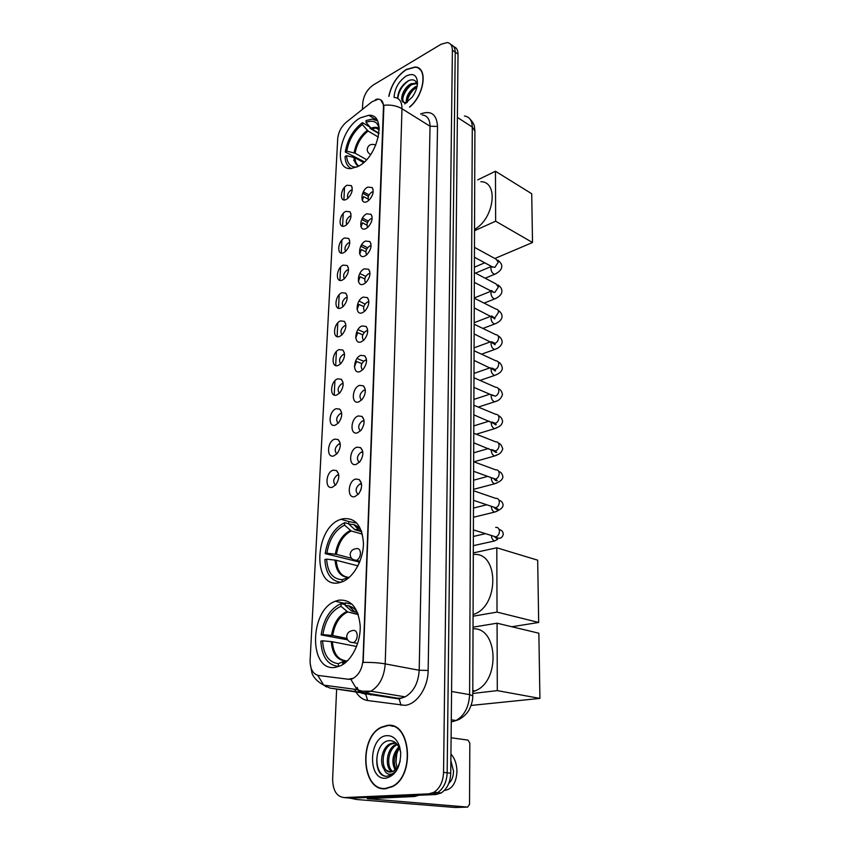 <?xml version="1.0" encoding="UTF-8"?>
<svg xmlns="http://www.w3.org/2000/svg" width="850" height="850" viewBox="0 0 850 850"><rect width="100%" height="100%" fill="white"/><g stroke="black" fill="none" stroke-linecap="round" stroke-linejoin="round"><path stroke-width="1.27" d="M342.337 518.883L341.02 519.297C314.181 527.053 311.918 589.688 339.458 582.664L342.422 581.74C353.887 577.203 363.672 559.194 363.439 542.863C361.941 525.119 354.907 517.129 342.337 518.883M338.672 600.185L335.293 601.237C309.113 610.449 308.678 672.509 335.644 667.314L340.723 665.709C352.017 660.407 360.921 642.111 360.188 625.579C358.243 607.644 351.071 599.176 338.672 600.185M360.432 117.821C340.159 128.446 332.159 170.457 351.05 168.566L358.243 166.366C378.622 156.549 387.217 113.794 368.772 115.281L360.432 117.821M346.396 199.336C339.288 203.352 340.053 188.657 347.087 185.247L351.294 185.608C353.217 189.741 351.964 194.076 347.522 198.613L346.396 199.336M352.251 189.847L350.922 190.198C347.894 192.621 346.896 195.319 347.926 198.284M345.111 225.728C337.949 229.627 338.725 214.667 345.812 211.384L349.977 211.767C352.017 215.836 350.848 220.203 346.471 224.846L345.111 225.728M351.039 216.006L349.69 216.325C346.556 218.833 345.578 221.584 346.747 224.602M343.804 252.62C336.579 256.402 337.365 241.156 344.516 238L348.617 238.404C350.784 242.42 349.701 246.808 345.387 251.568L343.804 252.62M349.786 242.643L348.426 242.93C345.185 245.523 344.229 248.349 345.567 251.419M342.465 280.011C335.176 283.677 335.984 268.143 343.188 265.115L347.225 265.529C349.52 269.503 348.543 273.923 344.293 278.789L342.465 280.011M348.521 269.779L347.151 270.034C343.793 272.712 342.869 275.602 344.367 278.726M341.105 307.923C333.763 311.461 334.581 295.641 341.838 292.74L345.801 293.165C348.224 297.086 347.353 301.538 343.177 306.521L341.105 307.923M347.214 297.436L345.844 297.659C342.369 300.411 341.477 303.376 343.145 306.553M339.713 336.377C332.308 339.777 333.147 323.659 340.467 320.896L344.335 321.332C346.896 325.199 346.131 329.683 342.029 334.794L339.713 336.377M345.886 325.614L344.505 325.805C340.924 328.652 340.064 331.681 341.913 334.911M338.3 365.373C330.831 368.645 331.681 352.208 339.076 349.605L342.837 350.03C345.536 353.844 344.877 358.371 340.861 363.609L338.3 365.373M344.526 354.333L343.156 354.493C339.458 357.425 338.619 360.538 340.659 363.811M336.855 394.953C329.322 398.066 330.193 381.31 337.641 378.866L341.296 379.291C344.144 383.053 343.602 387.621 339.66 392.998L336.855 394.953M343.134 383.605L341.764 383.743C337.949 386.771 337.163 389.948 339.394 393.263M335.389 425.106C327.792 428.071 328.674 410.986 336.186 408.701L339.724 409.116C342.72 412.824 342.284 417.435 338.417 422.96L335.389 425.106M341.711 413.461L340.361 413.557C336.43 416.691 335.676 419.932 338.098 423.3M333.891 455.866C326.23 458.681 327.123 441.256 334.709 439.131L338.109 439.535C341.254 443.19 340.935 447.854 337.152 453.528L333.891 455.866M340.244 443.891L338.916 443.966C334.868 447.206 334.156 450.521 336.791 453.932M332.361 487.241C324.626 489.887 325.55 472.122 333.189 470.167L336.441 470.56C339.756 474.162 339.554 478.879 335.856 484.723L332.361 487.241M338.746 474.938L337.439 474.991C333.274 478.337 332.616 481.727 335.463 485.169M367.158 201.514C359.784 205.604 360.453 190.581 367.763 187.106L372.226 187.574C374.159 191.718 372.916 196.074 368.496 200.643L367.158 201.514M373.192 191.824L371.641 192.164C368.443 194.724 367.444 197.508 368.656 200.515M366.042 228.512C358.604 232.486 359.284 217.175 366.647 213.828L371.067 214.317C373.118 218.397 371.981 222.785 367.636 227.46L366.042 228.512M372.141 218.577L370.579 218.875C367.253 221.531 366.286 224.379 367.668 227.439M364.905 256.02C357.404 259.866 358.094 244.279 365.521 241.06L369.877 241.559C372.066 245.586 371.014 249.996 366.754 254.788L364.905 256.02M371.078 245.831L369.484 246.096C366.053 248.837 365.107 251.759 366.658 254.862M363.747 284.059C356.171 287.778 356.883 271.894 364.374 268.812L368.656 269.322C370.972 273.296 370.037 277.727 365.851 282.636L363.747 284.059M369.973 273.615L368.379 273.838C364.82 276.664 363.917 279.661 365.649 282.816M362.557 312.651C354.918 316.232 355.64 300.029 363.205 297.096L367.402 297.617C369.856 301.527 369.027 306 364.926 311.015L362.557 312.651M368.858 301.92L367.243 302.111C363.577 305.044 362.695 308.104 364.618 311.302M361.346 341.796C353.642 345.238 354.386 328.727 362.004 325.943L366.116 326.453C368.709 330.31 367.997 334.815 363.981 339.968L361.346 341.796M367.699 330.788L366.095 330.947C362.302 333.965 361.462 337.099 363.587 340.34M360.113 371.524C352.346 374.829 353.101 357.978 360.793 355.353L364.788 355.863C367.529 359.667 366.934 364.204 363.003 369.484L360.113 371.524M366.531 360.219L364.916 360.336C360.995 363.46 360.198 366.669 362.536 369.962M358.859 401.848C351.018 404.993 351.783 387.812 359.55 385.348L363.428 385.847C366.318 389.598 365.84 394.177 362.004 399.606L358.859 401.848M365.319 390.246L363.715 390.32C359.678 393.55 358.923 396.833 361.462 400.159M357.584 432.777C349.669 435.774 350.444 418.243 358.275 415.947L362.026 416.436C365.075 420.123 364.724 424.756 360.974 430.334L357.584 432.777M364.076 420.856L362.493 420.909C358.328 424.246 357.616 427.592 360.379 430.961M356.267 464.344C348.288 467.171 349.084 449.289 356.979 447.174L360.581 447.642C363.8 451.276 363.566 455.961 359.911 461.688L356.267 464.344M362.812 452.094L361.25 452.115C356.947 455.558 356.299 458.989 359.284 462.389M354.939 496.57C346.874 499.226 347.692 480.973 355.661 479.039L359.104 479.496C362.483 483.066 362.387 487.804 358.817 493.701L354.939 496.57M361.505 483.969L359.89 483.979C355.534 487.592 354.96 491.087 358.169 494.466M360.549 490.684L361.271 488.41M372.024 101.756L378.271 99.174C381.746 99.461 383.478 102.021 383.467 106.866L363.035 659.674C362.302 668.599 359.029 674.804 353.196 678.3L348.245 679.235L318.506 675.484C312.853 674.061 310.048 668.907 310.112 660.014L337.705 138.688C338.406 132.143 341.254 126.65 346.258 122.23L372.024 101.756M409.689 107.111C424.543 94.902 428.166 67.246 415.161 66.991L406.268 69.456C397.109 75.703 391.287 84.66 388.801 96.326M387.186 725.443L381.522 727.122C358.594 736.791 361.303 791.169 385.337 788.779L392.487 786.643C415.756 775.221 410.369 721.076 387.186 725.443M383.902 788.449L385.167 788.789M418.668 68.457L419.294 68.574M380.747 99.886L383.733 105.294L383.849 107.1L363.184 662.405C371.535 662.278 378.877 662.777 385.209 663.893C384.221 676.94 379.44 686.046 370.866 691.209L366.339 692.622L363.269 692.612L330.023 688.096L397.534 698.19L400.605 698.211L405.121 696.851C413.663 691.857 418.349 682.986 419.188 670.257L430.036 126.225C429.93 119.276 427.306 115.526 422.174 114.963M345.812 797.725L351.422 798.182L436.114 794.506L432.501 794.176L437.591 792.614C443.53 788.641 446.717 782.032 447.164 772.809L455.217 52.158C455.164 48.078 453.741 45.592 450.936 44.689C453.741 45.592 455.164 48.078 455.217 52.158L447.164 772.809C446.717 782.032 443.53 788.641 437.591 792.614L432.501 794.176L347.809 797.884L432.501 794.176L428.868 793.857L433.957 792.285C439.907 788.29 443.105 781.671 443.562 772.416L452.391 50.193C452.317 45.677 450.617 43.127 447.302 42.553L441.171 44.2L373.352 84.936C367.189 89.346 363.651 95.434 362.727 103.201L362.451 109.363M352.474 678.842L348.946 679.352L318.591 675.495M336.632 689.159L332.637 779.014C332.828 790.532 336.674 796.716 344.186 797.587L428.868 793.857M392.339 725.868L391.053 725.911M420.219 69.392L419.634 69.19M436.114 794.506L441.192 792.954C447.132 788.981 450.309 782.393 450.744 773.202L458.033 54.113C457.98 50.054 456.546 47.568 453.741 46.654M420.633 69.849L420.07 69.615M409.541 107.026C424.309 94.998 427.975 67.469 415.066 67.224L406.257 69.668C397.173 75.873 391.404 84.766 388.96 96.337M406.353 102.627C405.981 96.294 409.094 90.95 415.682 86.594L417.159 86.009M407.32 102.255C407.628 96.082 410.784 91.099 416.797 87.306L416.882 87.263M406.47 102.882L403.803 102.382L407.054 102.457M403.803 102.382C398.799 100.895 403.399 87.168 411.23 83.704L416.829 83.162M403.984 102.457C400.467 99.482 405.312 87.55 412.346 84.426L416.989 83.608M404.674 103.955L412.165 97.187C415.246 92.841 417.01 88.389 417.456 83.842C417.308 75.193 413.514 72.611 406.066 76.096C398.692 81.377 394.687 88.464 394.039 97.346M417.318 85.085C416.245 80.187 413.302 78.721 408.489 80.686C401.774 84.926 398.129 90.801 397.556 98.302M397.864 98.473C398.597 91.29 402.252 85.308 408.829 80.537M402.889 97.824C404.079 93.309 406.576 89.229 410.391 85.606M407.384 100.502C408.563 96.103 410.996 92.14 414.694 88.591M393.571 726.272L392.286 726.197M385.348 788.449L392.424 786.335C415.438 775.041 410.125 721.448 387.175 725.762L381.554 727.43C358.87 737.003 361.558 790.829 385.348 788.449M396.727 754.343L395.941 762.769M397.046 767.784L395.919 761.823C395.76 756.436 397.067 751.623 399.829 747.405M395.176 770.015C391.202 762.025 392.402 754.322 398.767 746.916M396.004 769.239C392.881 761.898 393.964 754.8 399.245 747.936M391.988 771.811C384.413 767.816 386.325 748.329 395.888 744.483L396.908 744.09M392.764 771.524C385.826 766.774 388.089 748.361 397.279 744.653L397.343 744.632M400.711 752.59L399.532 746.406C396.886 739.043 392.668 735.463 386.888 735.664C368.772 736.227 367.211 780.098 385.645 778.239C395.526 775.816 400.552 767.263 400.711 752.59L399.861 749.604C397.832 743.824 394.517 740.839 389.916 740.648C374.223 740.435 372.045 776.273 386.368 776.326L391.287 775.072L395.962 770.897C393.699 773.553 391.308 774.648 388.769 774.169C386.612 773.67 385.039 771.97 384.051 769.059L390.341 772.108L393.486 771.173L398.076 766.498L400.201 761.143M384.051 769.059C379.015 762.705 382.096 747.097 390.277 743.771L393.348 742.974L396.153 743.282M389.704 772.119C380.449 770.992 380.938 748.255 391.68 743.952L395.579 743.134M385.188 788.46L386.463 788.683M385.688 776.241C377.049 774.839 373.873 757.616 380.258 746.895M363.566 162.594L354.896 157.707L346.566 155.688C347.14 163.551 350.551 167.344 356.798 167.089M364.416 161.829L345.27 152.012C347.374 139.708 353.09 129.923 362.419 122.655L362.334 124.557C353.929 131.166 348.744 140.038 346.789 151.162L355.109 153.191L366.541 159.683M378.367 137.094L368.092 131.028L362.334 124.557M474.534 229.426C494.264 218.641 498.929 181.518 480.834 181.719M370.122 127.266L370.069 128.361L378.973 133.641M346.566 155.688L345.047 156.528C345.323 162.701 347.438 166.706 351.379 168.555M362.419 122.655L370.069 127.203M346.789 151.162L345.27 152.012M353.717 160.395L355.555 161.436M377.453 120.859L372.098 119.117L366.084 120.551L365.999 122.453L371.769 128.945L379.015 133.259M379.047 126.448L376.72 123.207C373.904 120.849 370.334 120.604 365.999 122.453M532.514 242.516L495.646 221.202L495.465 171.254L531.717 193.736L532.514 242.516L494.87 258.496M484.744 262.799L474.385 267.187M495.646 221.202L474.523 230.722M477.753 179.871L495.465 171.254M357.946 565.866L336.196 560.256L326.612 559.13C327.558 572.369 332.743 579.211 342.157 579.668L342.061 581.878M359.667 562.105L325.199 553.626C327.664 538.273 334.167 527.946 344.686 522.644L344.579 525.13C335.081 529.986 329.194 539.346 326.91 553.212L336.473 554.359L351.56 558.312M362.419 534.14L351.241 530.984L344.579 525.13M473.078 614.55L473.152 614.529C499.545 606.783 499.088 551.331 473.301 554.508M326.612 559.13L324.902 559.534C325.752 573.569 331.086 581.156 340.924 582.271M344.686 522.644L348.734 523.812M346.322 579.647L346.364 578.744L349.382 577.278M326.91 553.212L325.199 553.626M342.157 579.668L349.265 577.331M356.479 527.521L359.444 528.371M356.873 523.09L348.829 521.56L348.723 524.046L354.939 529.731L361.739 531.728M361.675 531.537C359.656 527.977 357.043 525.661 353.823 524.567L348.723 524.046M538.688 622.466L497.027 612.106L496.804 547.793L537.678 560.182L538.688 622.466L511.849 626.747M497.027 612.106L473.067 616.218M473.312 552.904L496.804 547.793M338.884 666.485L338.321 666.379C327.611 665.136 321.789 656.71 320.832 641.123L322.575 640.815C323.521 654.861 328.801 662.479 338.438 663.669L344.771 660.854L347.034 660.96M356.596 646.489L332.414 641.739L322.575 640.815M347.576 639.806L321.141 634.907C323.499 619.618 329.789 609.344 339.989 604.106L341.094 603.681L340.978 606.294C331.277 610.704 325.242 620.139 322.883 634.599L332.701 635.534L346.928 638.393M358.19 614.263L347.746 611.947L340.978 606.294M472.781 691.709L474.969 690.923C500.522 681.647 498.174 627.077 473.014 628.819M341.094 603.681L345.249 604.616M342.667 664.647L342.741 663.021L348.001 660.301M338.438 663.669L338.321 666.379M322.883 634.599L321.141 634.907M346.237 661.459L342.741 663.021M350.2 607.293L353.249 607.984M352.155 604.254L345.323 602.831L345.217 605.455L351.411 610.874L356.703 612.181M357.776 613.094C355.374 609.184 352.346 606.751 348.681 605.806L345.217 605.455M539.92 698.403L497.303 690.625L497.069 623.209L538.858 633.218L539.92 698.403L471.081 705.447M497.303 690.625L472.77 693.451M473.025 627.141L497.069 623.209M363.237 192.036L363.715 193.8L368.401 196.339M362.323 200.387L363.598 196.616L368.061 199.017M362.153 200.016L363.598 196.616M362.238 218.45L362.599 219.959L367.508 222.519M361.038 226.939L362.472 222.827L366.934 225.133M360.878 226.536L362.472 222.827M361.218 245.406L361.462 246.617L366.626 249.199M359.731 253.959L361.335 249.528L365.851 251.781M359.603 253.512L361.335 249.528M360.156 272.914L360.294 273.764L365.776 276.388M358.413 281.446L360.166 276.728L364.799 278.938M358.317 280.946L360.166 276.728M359.051 300.985L364.979 304.109M357.096 309.4L358.987 304.449L363.779 306.627M357.021 308.869L358.987 304.449M364.225 332.361L357.935 329.619M355.778 337.864L357.776 332.69L362.78 334.868M355.725 337.269L357.776 332.69M363.577 361.197L357.032 358.487M354.45 366.817L356.543 361.484L361.824 363.651M354.429 366.169L356.543 361.484M349.371 798.012L356.798 799.521L455.281 807.5L467.659 807.086L367.328 798.681L414.534 796.514L406.289 795.802M467.659 807.086L469.54 804.302L469.827 743.187L468.01 740.106L451.106 737.779M418.933 795.249L414.534 796.514M448.779 783.403C451.786 780.714 453.379 776.677 453.539 771.269L450.872 760.654M444.348 790.447C451.998 789.459 456.206 783.19 456.96 771.651C456.875 764.362 454.867 758.487 450.936 754.014M318.506 675.484L319.196 675.601M348.245 679.235L348.946 679.352M420.569 113.953C431.078 110.118 436.741 114.272 437.527 126.427L428.145 670.459L419.188 670.257L385.209 663.893L401.986 108.736C396.78 105.698 390.692 104.55 383.733 105.294M428.145 670.459C428.134 687.586 416.819 704.416 404.887 705.341L367.625 700.528C362.982 699.784 359.178 697.043 356.203 692.325M377.485 98.993L375.349 99.769M358.402 690.508L357.117 687.363M317.751 675.346L323.712 685.132L330.023 688.096M326.474 686.949L323.946 685.164M350.859 679.32L356.926 689.584L363.269 692.612L397.534 698.19L399.16 698.944L401.041 705.287M394.294 97.431C399.383 97.909 401.954 101.671 401.986 108.736L430.036 126.225L437.527 126.427M334.22 395.038L334.921 380.779M335.676 365.543L336.377 351.549M337.11 336.611L337.801 322.883M338.523 308.221L339.192 294.759M339.904 280.373L340.563 267.155M341.264 253.034L341.902 240.072M342.592 226.206L343.219 213.477M343.899 199.877L344.516 187.372M370.281 116.184L371.089 115.547M355.767 691.592L354.588 689.276M443.562 772.416L450.744 773.202M452.391 50.193L458.033 54.113M344.186 797.587L347.809 797.884M363.63 693.536L365.776 694.365L367.625 700.528M358.955 561.914L358.87 563.933M370.706 694.514L370.866 695.066M451.265 721.969L456.046 720.524C464.451 715.583 468.966 706.945 469.593 694.62L472.281 127.022C472.079 120.392 469.466 116.716 464.44 116.014M457.385 117.417L472.281 127.022L474.906 131.102M470.071 119.127C475.256 124.844 474.172 126.214 474.906 130.911L472.77 695.831L469.593 694.62L451.573 691.464M354.896 157.707C355.172 161.649 356.479 164.433 358.817 166.048M368.092 131.028C361.133 136.574 356.809 143.958 355.109 153.191M353.908 157.335C354.216 161.744 355.757 164.698 358.541 166.196M367.296 130.337C360.23 135.957 355.831 143.448 354.121 152.819M379.217 128.467C376.933 127.022 374.181 126.958 370.961 128.254M379.228 128.786L375.998 128.042L371.769 128.945M370.674 154.509L369.389 153.733M367.243 149.164C368.061 145.403 370.388 143.873 374.244 144.564L375.732 145.286M336.196 560.256C337.057 570.669 341.147 576.353 348.479 577.341M351.241 530.984C343.379 535.107 338.449 542.895 336.473 554.359M335.059 560.065C335.994 571.104 340.414 576.884 348.319 577.384M350.306 530.442C342.327 534.618 337.333 542.523 335.336 554.157M361.643 531.484L358.604 529.869L354.45 529.369M361.611 531.42L355.385 529.922M356.501 548.59C359.019 548.335 360.336 549.992 360.453 553.552C360.124 556.941 358.785 559.215 356.458 560.373L353.388 559.714M332.414 641.739C333.317 653.013 337.62 659.334 345.344 660.705M347.82 611.968L347.289 612.181C339.511 616.154 334.656 623.932 332.701 635.534M331.245 641.58C332.18 653.299 336.696 659.717 344.771 660.854M346.864 611.458C338.704 615.283 333.593 623.252 331.532 635.375M357.51 612.659L351.103 610.64M357.446 612.574L352.059 611.15M353.207 630.371C355.778 630.286 357.127 632.124 357.234 635.885C356.947 639.168 355.714 641.421 353.526 642.643L350.253 642.111M474.459 247.35L496.007 259.123L498.27 262.183L494.859 267.378L491.916 266.656M496.198 273.615L494.647 274.295C492.469 273.541 491.215 271.596 490.886 268.483L491.47 266.411L475.501 273.137M474.364 272.531L495.986 283.889L498.376 287.056L494.934 292.262L493.903 292.485L491.587 290.53M496.272 298.244L494.636 298.945C492.49 298.169 491.247 296.236 490.928 293.133L491.396 291.189M474.268 298.159L495.954 309.092C497.622 309.166 498.461 310.25 498.483 312.354L495.019 317.581L494.094 317.783L491.693 315.924M496.347 323.297L494.626 324.009C492.501 323.212 491.279 321.279 490.981 318.208L491.342 316.413M474.172 324.233L495.922 334.73C497.675 334.762 498.567 335.888 498.599 338.098C498.302 340.627 497.133 342.369 495.104 343.336L491.799 341.764M496.411 348.776L494.615 349.499C492.511 348.691 491.311 346.757 491.024 343.708L491.3 342.093M474.077 350.763L495.89 360.804C497.728 360.814 498.674 361.973 498.716 364.289C498.408 366.849 497.229 368.603 495.189 369.538L491.927 368.061M496.485 374.701L494.604 375.434C492.522 374.606 491.342 372.672 491.077 369.654L491.268 368.231M473.971 377.761L495.848 387.345C497.781 387.313 498.78 388.514 498.833 390.936C498.525 393.55 497.335 395.303 495.274 396.206L492.065 394.825M496.559 401.072L494.594 401.816C492.533 400.966 491.374 399.043 491.119 396.047L491.247 394.846M473.864 405.248L495.805 414.364C497.834 414.29 498.886 415.522 498.95 418.062C498.642 420.718 497.441 422.471 495.359 423.342L492.224 422.067M496.634 427.911L494.572 428.666C492.543 427.805 491.417 425.882 491.172 422.907L491.247 421.951M473.758 433.234L495.763 441.862C497.888 441.745 498.993 443.02 499.067 445.687C498.759 448.375 497.547 450.139 495.444 450.978L492.405 449.809M496.719 455.228L494.551 455.993C492.564 455.111 491.449 453.199 491.226 450.245L491.257 449.554M473.652 461.731L495.709 469.859C497.93 469.689 499.099 471.006 499.194 473.801C498.876 476.531 497.664 478.295 495.539 479.103L492.596 478.051M496.793 483.023L494.541 483.809C492.575 482.906 491.491 480.994 491.279 478.082M473.546 490.748L495.667 498.366C497.983 498.142 499.205 499.502 499.322 502.435C499.003 505.208 497.771 506.983 495.635 507.748L492.809 506.802M497.643 508.789L497.547 509.639M496.889 511.307L494.519 512.125C492.596 511.211 491.523 509.309 491.332 506.409L491.332 506.313M495.688 527.383C498.068 527.17 499.322 528.572 499.449 531.59C499.152 534.331 497.951 536.095 495.848 536.892L492.957 535.989M494.105 536.414L497.664 539.346L494.498 540.961C492.703 540.101 491.661 538.305 491.385 535.574M369.208 799L369.219 798.447M407.065 795.77L414.928 796.45M348.84 521.549L341.02 519.297M345.302 603.511L335.293 601.237M338.799 475.426L337.439 474.991M361.569 484.521L359.89 483.979M362.854 452.625L361.314 452.094M364.119 421.366L362.695 420.846M365.341 390.724L364.066 390.214M366.531 360.666L365.394 360.198M367.699 331.203L366.701 330.767M368.847 302.292L367.976 301.899M369.962 273.944L369.229 273.583M371.057 246.117L370.451 245.809M340.287 444.359L339.044 443.934M341.732 413.897L340.616 413.483M343.145 384.009L342.146 383.626M344.537 354.705L343.655 354.344M345.886 325.943L345.132 325.614M347.214 297.723L346.577 297.436M361.356 483.129L359.104 479.496M362.652 451.127L360.581 447.642M363.917 419.762L362.026 416.436M365.16 389.013L363.428 385.847M366.361 358.859L364.788 355.863M367.551 329.29L366.116 326.453M368.709 300.284L367.402 297.617M369.846 271.83L368.656 269.322M370.961 243.918L369.877 241.559M372.045 216.527L371.067 214.317M373.118 189.646L372.226 187.574M338.555 473.896L336.441 470.56M340.053 442.733L338.109 439.535M341.509 412.176L339.724 409.116M342.943 382.203L341.296 379.291M344.346 352.793L342.837 350.03M345.716 323.956L344.335 321.332M347.055 295.651L345.801 293.165M348.373 267.867L347.225 265.529M349.669 240.614L348.617 238.404M350.933 213.849L349.977 211.767M352.176 187.563L351.294 185.608M377.177 120.349L368.772 115.281M361.516 693.186L399.16 698.944L405.121 696.851L370.866 691.209L362.153 691.167L356.926 689.584L323.712 685.132C317.645 681.849 313.735 677.875 311.993 673.2L310.133 662.989M433.957 792.285L441.192 792.954M358.774 690.933L358.009 690.019M472.77 695.831C473.046 702.631 468.764 711.046 468.053 711.471C467.797 712.428 462.028 719.079 456.046 720.524L451.286 719.801M416.755 83.566L415.639 82.843M397.279 744.653L395.888 744.483M391.68 743.952L390.277 743.771M399.861 749.604L399.532 746.406M379.164 127.564L376.72 123.207M379.217 128.562L375.998 128.042L379.238 129.976M367.232 149.324C367.285 151.746 368.443 153.457 370.717 154.445M354.939 529.731L358.604 529.869L353.823 524.567M350.147 554.349C350.423 558.099 352.527 560.107 356.458 560.373L359.986 561.298M356.129 548.707C352.644 549.1 350.657 550.959 350.158 554.285M358.307 614.614L347.746 611.947M474.969 690.923L472.781 690.529M351.411 610.874L353.823 610.969L348.681 605.806M346.694 636.448C347.013 640.507 349.297 642.568 353.526 642.643L357.68 643.461M352.442 630.604C349.063 631.178 347.14 633.101 346.694 636.384M497.813 260.132C500.799 262.639 502.106 264.796 501.755 266.613C501.681 269.461 499.311 272.032 494.647 274.295L485.169 278.216M492.862 267.166L474.428 257.242M497.909 284.941C500.618 286.694 501.946 288.83 501.893 291.327C501.829 294.27 499.407 296.809 494.636 298.945L484.096 303.11M492.957 291.996L474.332 282.37M491.247 291.114L474.268 297.946M498.004 310.176C500.724 312.035 502.074 314.139 502.042 316.476C501.904 319.568 499.439 322.076 494.626 324.009L482.896 328.44M493.043 317.263C494.179 318.824 494.796 319.281 494.891 318.623L474.236 307.934M490.971 316.232L474.183 322.681M498.1 335.856C500.618 337.269 501.978 339.331 502.18 342.061C501.681 345.483 499.163 347.958 494.615 349.499L481.536 354.195M493.149 342.964C494.424 344.632 495.104 345.111 495.178 344.409L474.141 333.954M490.631 341.774L474.087 347.841M498.206 361.994C500.321 362.748 501.691 364.777 502.329 368.082C502.18 371.163 499.609 373.607 494.604 375.434L480.006 380.407M493.255 369.134C494.689 370.908 495.444 371.408 495.507 370.642L474.034 360.432M490.237 367.763L473.992 373.416M498.323 388.588C500.448 389.406 501.84 391.393 502.478 394.57C501.298 398.469 498.663 400.881 494.594 401.816L478.263 407.076M493.361 395.749L473.939 387.398M489.77 394.209L473.886 399.426M498.44 415.682C500.756 416.606 502.148 418.561 502.626 421.526C501.457 425.797 499.991 426.307 494.572 428.666L476.255 434.212M493.478 422.854C494.891 424.692 495.816 425.255 496.251 424.543L473.832 414.853M489.207 421.122L473.79 425.892M498.578 443.286C500.214 443.413 501.617 445.304 502.775 448.959C500.629 454.314 499.248 453.794 494.551 455.993L473.928 461.837M493.606 450.457C495.114 452.253 496.145 452.848 496.708 452.243L473.726 442.818M488.538 448.502L473.684 452.816M498.759 471.453C500.905 471.931 502.297 473.748 502.934 476.892C502.244 480.176 500.267 481.504 494.541 483.809L473.546 489.334M493.744 478.55C495.231 480.494 496.4 481.132 497.25 480.473L495.38 479.145L473.62 471.293M487.719 476.382L473.578 480.207M498.971 500.246C501.489 500.873 502.871 502.562 503.094 505.336C502.828 508.608 497.675 510.914 494.519 512.125L473.439 517.246M493.892 507.174C495.592 509.139 496.974 509.883 498.047 509.405L495.614 507.758L473.503 500.31M486.721 504.762L473.471 508.077M473.397 529.879L495.848 536.892C498.961 539.112 502.148 538.783 503.253 534.299C503.094 531.579 501.744 530.017 499.184 529.603M494.498 540.961L473.333 545.668M485.361 533.694L473.365 536.446M369.017 194.926L363.332 191.845M368.273 221.064L362.472 218.036M367.582 247.69L361.643 244.715"/></g></svg>
